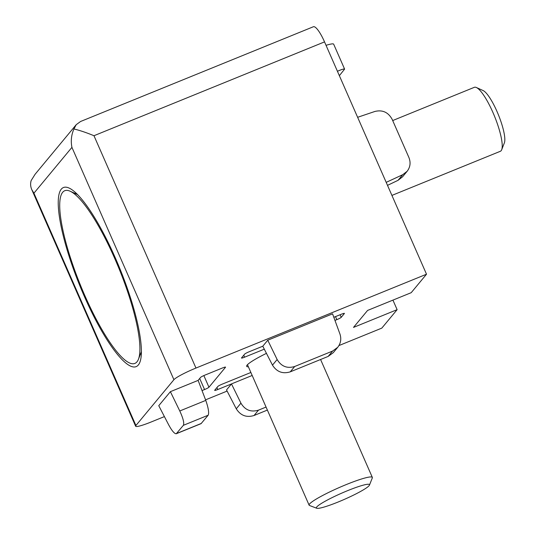 <?xml version="1.0" encoding="UTF-8"?>
<svg xmlns="http://www.w3.org/2000/svg" width="535" height="535" viewBox="0 0 535 535"><rect width="100%" height="100%" fill="white"/><g stroke="black" fill="none" stroke-linecap="round" stroke-linejoin="round"><path stroke-width="0.8" d="M392.683 120.556L474.358 87.312A34.521 7.771 67.9 0 1 476.371 87.506A34.521 7.771 67.9 0 1 494.567 116.362A34.521 7.771 67.9 0 1 501.696 149.726A34.521 7.771 67.9 0 1 501.148 150.689A34.521 7.771 67.9 0 1 500.379 151.271L391.921 195.409M476.371 87.506L483.112 90.562A28.997 6.527 67.9 0 1 498.399 114.804A28.997 6.527 67.9 0 1 504.385 142.825L501.696 149.726M369.464 485.098L372.313 477.942A34.521 4.026 156.3 0 0 372.34 477.407A34.521 4.026 156.3 0 0 342.728 486.041A34.521 4.026 156.3 0 0 309.578 503.963A34.521 4.026 156.3 0 0 309.116 505.16A34.521 4.026 156.3 0 0 309.531 505.501L316.727 508.25A28.997 3.384 156.3 0 0 342.821 500.051A28.997 3.384 156.3 0 0 369.11 485.66A28.997 3.384 156.3 0 0 369.464 485.098A28.997 3.384 156.3 0 0 341.577 493.21A28.997 3.384 156.3 0 0 316.727 508.25M137 361.794A93.21 20.985 67.9 0 1 78.398 280.039A93.21 20.985 67.9 0 1 70.092 191.196A93.21 20.985 67.9 0 1 114.878 258.833A93.21 20.985 67.9 0 1 138.465 359.199A93.21 20.985 67.9 0 1 137 361.794M324.531 41.89A20.711 4.661 -112.1 0 0 313.37 26.75L80.578 121.492L76.224 124.682L73.93 128.968C79.882 130.406 86.563 132.66 93.973 135.723L324.531 41.89L426.515 274.221L411.201 292.685L367.585 310.434L353.501 327.413L397.124 309.658L381.809 328.122L338.943 345.57M392.931 300.122L397.124 309.658M164.405 416.598L151.258 421.948A20.711 2.414 -23.7 0 1 135.643 426.234A20.711 2.414 -23.7 0 1 135.917 425.512L173.915 379.703A20.711 2.414 -23.7 0 1 195.964 368.053L426.515 274.221M227.107 391.078L205.587 399.839M266.397 353.374A35.905 4.186 156.3 0 0 246.662 366.321A35.905 4.186 156.3 0 0 248.387 366.823M267.38 410.077L254.051 415.501C246.495 417.795 240.569 415.561 236.269 408.8L226.519 389.935L231.488 383.943L217.785 389.52A4.14 0.481 -23.7 0 1 214.662 390.376A4.14 0.481 -23.7 0 1 214.716 390.236L217.845 386.457A4.14 0.481 -23.7 0 1 222.252 384.13L250.875 372.48M264.236 349.194L244.602 357.179A4.14 0.481 -23.7 0 1 241.479 358.035A4.14 0.481 -23.7 0 1 241.539 357.895L244.669 354.123A4.14 0.481 -23.7 0 1 249.076 351.789L262.785 346.212L267.754 340.213L332.563 313.844L339.926 333.967C341.531 338.876 340.802 343.323 337.719 347.309L332.589 351.067L294.705 366.488C287.161 368.762 281.31 366.442 277.143 359.52L267.754 340.213M333.827 317.302L341.297 314.259A4.14 0.481 -23.7 0 1 344.42 313.403A4.14 0.481 -23.7 0 1 344.366 313.543L341.236 317.322A4.14 0.481 -23.7 0 1 336.829 319.649L334.963 320.405M170.384 391.673L158.761 405.684L168.518 424.549C171.902 430.822 174.49 433.885 176.276 433.738L183.385 425.312C184.361 423.091 183.157 418.31 179.773 410.974L170.384 391.673L198.117 380.385L200.571 377.422A4.14 0.481 -23.7 0 1 204.985 375.088L222.426 367.993A4.14 0.481 -23.7 0 1 225.549 367.137A4.14 0.481 -23.7 0 1 225.496 367.278L208.958 387.22A4.14 0.481 -23.7 0 1 204.551 389.547L202.176 390.517M386.19 182.361L402.701 174.704L407.128 171.3C410.298 167.141 410.893 162.54 408.901 157.491L392.142 119.312C388.27 112.263 382.538 109.642 374.935 111.447L357.627 117.299M407.128 171.3L402.561 176.811L398.04 180.328L387.507 185.357M337.719 347.309L333.251 352.699L328.149 356.424L332.589 351.067M262.785 346.212L272.482 365.144C276.782 371.899 282.707 374.132 290.264 371.845L328.149 356.424M231.488 383.943L240.937 403.176C245.104 410.098 250.955 412.418 258.492 410.144L266.055 407.068M339.357 75.669L344.607 69.109C344.186 68.681 341.791 69.403 337.424 71.269M326.036 45.315C330.617 43.944 333.151 43.542 333.633 44.111L344.607 69.109M198.117 380.385L205.788 400.387C208.409 408.031 209.205 412.98 208.162 415.227L201.066 423.653L176.276 433.738M73.93 128.968C71.329 134.927 70.667 141.059 71.931 147.372L173.915 379.703M135.917 425.512L33.932 193.188L31.786 189.637C30.462 186.561 30.268 183.512 31.19 180.496L35.136 174.216L76.224 124.682M138.378 364.93A96.668 21.761 67.9 0 1 77.608 280.153A96.668 21.761 67.9 0 1 68.995 188.019A96.668 21.761 67.9 0 1 119.94 268.824A96.668 21.761 67.9 0 1 139.896 362.242A96.668 21.761 67.9 0 1 138.378 364.93M231.548 383.876L252.186 375.47M398.04 180.328L402.701 174.704M290.264 371.845L294.705 366.488M272.482 365.144L277.143 359.52M254.051 415.501L258.492 410.144M236.269 408.8L240.937 403.176M179.773 410.974L205.788 400.387M176.59 433.504L201.367 423.419M183.385 425.312L208.162 415.227M93.973 135.723L195.964 368.053M33.932 193.188L71.931 147.372M74.987 193.416A86.897 19.561 67.9 0 1 75.856 192.941M141.374 353.923A86.897 19.561 67.9 0 1 140.417 354.197M203.848 375.577L208.958 387.22M199.689 378.486L204.551 389.547M340.106 314.747L341.236 317.322M335.498 316.62L336.829 319.649M243.746 355.227L244.602 357.179M216.922 387.567L217.785 389.52M247.464 364.709L309.116 505.16M320.585 359.507L372.34 477.407M77.515 194.559L70.092 191.196M141.427 351.609L138.465 359.199M31.786 189.637L135.643 426.234"/></g></svg>
